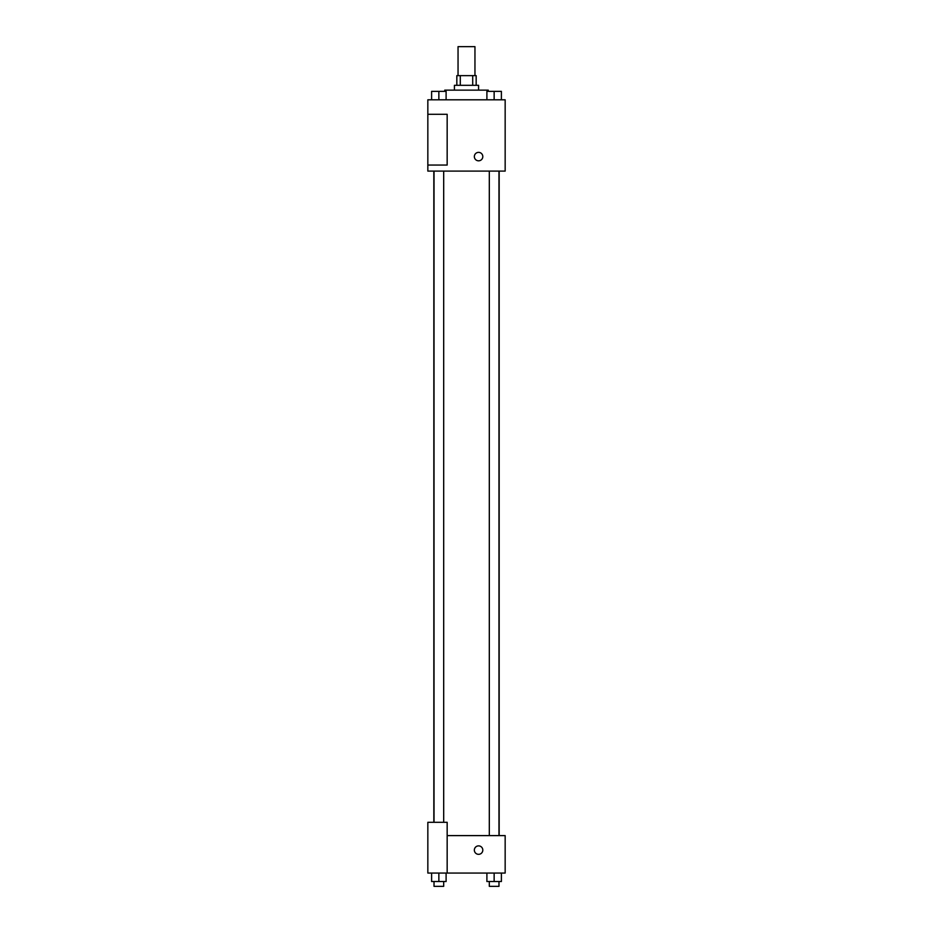 <?xml version="1.0" encoding="UTF-8"?>
<svg xmlns="http://www.w3.org/2000/svg" width="933" height="933" viewBox="0 0 933 933"><rect width="100%" height="100%" fill="white"/><g stroke="black" fill="none" stroke-linecap="round" stroke-linejoin="round"><path stroke-width="1.4" d="M474.955 75.643L474.955 46.65L458.045 46.65L458.045 75.643M460.296 85.311L460.296 75.643L456.832 75.643L456.832 85.311M460.296 75.643L476.168 75.643L476.168 85.311M472.704 85.311L472.704 75.643M454.418 90.139L454.418 85.311L478.582 85.311L478.582 90.139M488.251 91.352L488.251 90.139L444.749 90.139L444.749 91.352M427.839 99.808L505.161 99.808L505.161 171.101L427.839 171.101L427.839 165.059L447.164 165.059L447.164 114.304L427.839 114.304L427.839 99.808M474.349 156.592A4.233 4.233 0 0 1 480.693 152.93A4.233 4.233 0 0 1 480.693 160.254A4.233 4.233 0 0 1 474.349 156.592M427.839 114.304L427.839 165.059M447.164 835.606L505.161 835.606L505.161 873.055L427.839 873.055L427.839 822.311L447.164 822.311L447.164 873.055M474.349 850.103A4.233 4.233 0 0 1 480.693 846.441A4.233 4.233 0 0 1 480.693 853.765A4.233 4.233 0 0 1 474.349 850.103M486.898 873.055L486.898 881.522L501.394 881.522L501.394 873.055L501.394 881.522M494.14 881.522L494.14 873.055M498.98 881.522L498.98 886.35L489.312 886.35L489.312 881.522M431.606 873.055L431.606 881.522L446.102 881.522L446.102 873.055L446.102 881.522M438.86 881.522L438.86 873.055M443.688 881.522L443.688 886.35L434.02 886.35L434.02 881.522M486.898 99.808L486.898 91.352L501.394 91.352L501.394 99.808L501.394 91.352M494.14 99.808L494.14 91.352M498.98 91.352L489.312 91.352M431.606 99.808L431.606 91.352L446.102 91.352L446.102 99.808L446.102 91.352M438.86 99.808L438.86 91.352M443.688 91.352L434.02 91.352M499.167 835.606L499.167 171.101M433.833 822.311L433.833 171.101M489.312 171.101L489.312 835.606M498.98 171.101L498.98 835.606M443.688 822.311L443.688 171.101M434.02 822.311L434.02 171.101"/></g></svg>
